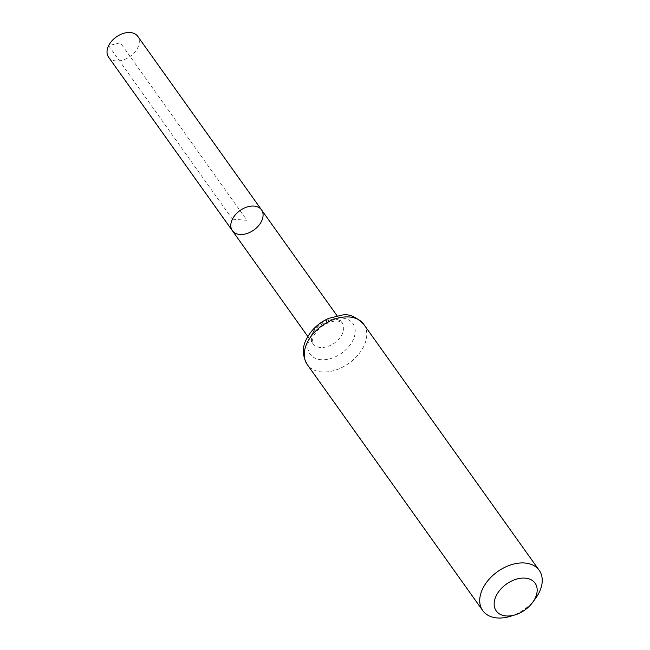 <?xml version="1.0" encoding="UTF-8"?>
<svg xmlns="http://www.w3.org/2000/svg" width="650" height="650" viewBox="0 0 650 650"><rect width="100%" height="100%" fill="white"/><g stroke="black" fill="none" stroke-linecap="round" stroke-linejoin="round"><path stroke-width="0.49" stroke-dasharray="3.25 2.44" d="M232.351 230.685A17.916 11.944 144.5 0 0 253.874 230.002A17.916 11.944 144.5 0 0 261.527 209.877M535.633 598.284A34.678 23.116 -35.5 0 1 510.339 616.322M108.574 57.135A17.916 11.944 144.5 0 0 123.094 60.003A17.916 11.944 144.5 0 0 137.694 47.816A17.916 11.944 144.5 0 0 137.751 36.327M232.408 219.196L246.943 220.277L120.339 42.778L108.631 45.646L232.408 219.196M313.007 332.207A17.916 11.944 -35.5 0 1 327.608 320.019A17.916 11.944 -35.5 0 1 342.127 322.879A17.916 11.944 -35.5 0 1 334.474 343.013A17.916 11.944 -35.5 0 1 312.959 343.688A17.916 11.944 -35.5 0 1 313.007 332.207M363.748 324.326A34.678 23.116 -35.5 0 1 348.936 363.285A34.678 23.116 -35.5 0 1 307.279 364.601M310.196 337.285A26.301 17.526 -35.5 0 1 351.154 321.62A26.301 17.526 -35.5 0 1 333.231 357.719A26.301 17.526 -35.5 0 1 310.196 337.285M307.84 336.521L312.959 343.688C312.845 341.778 310.887 344.346 313.796 335.757C318.752 327.413 325.886 322.498 335.205 321.002C339.787 321.132 342.095 321.758 342.127 322.879L337.017 315.713"/><path stroke-width="0.97" d="M232.408 219.196A17.916 11.944 144.5 0 0 232.351 230.685A17.916 11.944 -35.5 0 1 240.004 210.559A17.916 11.944 -35.5 0 1 261.527 209.877A17.916 11.944 144.5 0 0 247.008 207.009A17.916 11.944 144.5 0 0 232.408 219.196M496.299 595.595A23.871 15.909 -35.5 0 1 527.036 578.378A23.871 15.909 -35.5 0 1 532.626 602.412A23.871 15.909 -35.5 0 1 515.222 614.827A23.871 15.909 -35.5 0 1 496.299 595.595M515.222 614.827L510.339 616.322A34.678 23.116 -35.5 0 1 482.747 610.618A34.678 23.116 -35.5 0 1 482.852 588.38A34.678 23.116 -35.5 0 1 511.103 564.793A34.678 23.116 -35.5 0 1 539.216 570.342A34.678 23.116 -35.5 0 1 535.633 598.284L532.626 602.412M261.471 221.366A17.916 11.944 -35.5 0 1 246.878 233.545A17.916 11.944 -35.5 0 1 232.351 230.685L108.574 57.135A17.916 11.944 144.5 0 1 116.228 37.009A17.916 11.944 144.5 0 1 137.751 36.327L261.527 209.877A17.916 11.944 -35.5 0 1 261.471 221.366M307.385 342.363A34.678 23.116 -35.5 0 1 335.636 318.784A34.678 23.116 -35.5 0 1 363.748 324.326C356.168 316.802 349.042 313.706 342.387 315.039L328.673 318.378C318.736 322.896 311.382 329.704 306.605 338.812C302.039 347.132 302.266 355.729 307.279 364.601A34.678 23.116 -35.5 0 1 307.385 342.363M337.017 315.713L261.527 209.877M307.84 336.521L232.351 230.685M539.216 570.342L363.748 324.326M482.747 610.618L307.279 364.601"/></g></svg>
